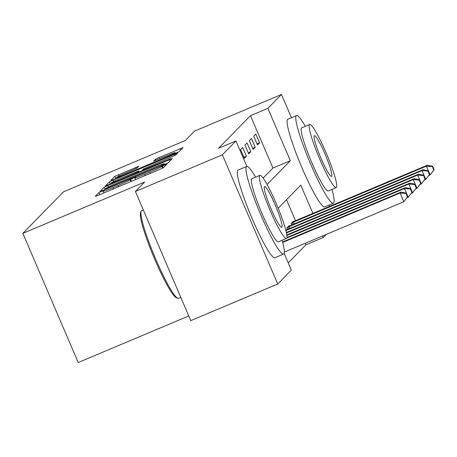 <?xml version="1.0" encoding="UTF-8"?>
<svg xmlns="http://www.w3.org/2000/svg" width="457" height="457" viewBox="0 0 457 457"><rect width="100%" height="100%" fill="white"/><g stroke="black" fill="none" stroke-linecap="round" stroke-linejoin="round"><path stroke-width="0.69" d="M101.494 191.386L98.861 192.637L95.205 196.373L98.278 195.288L159.739 169.393L163.497 167.605L167.159 163.869L161.904 166.365A11.945 0.606 -23.2 0 1 149.873 172.095L144.755 174.248A11.945 0.606 -23.2 0 1 134.872 177.83A11.945 0.606 -23.2 0 1 134.929 177.727L135.415 177.225L133.25 178.007L130.148 179.744A11.945 0.606 -23.2 0 1 118.117 185.473L112.993 187.627A11.945 0.606 -23.2 0 1 103.116 191.209A11.945 0.606 -23.2 0 1 103.168 191.106L103.653 190.603L101.494 191.386M138.854 166.245L114.781 176.391L110.697 180.566L113.787 179.452L179.013 151.764L183.091 147.588L159.173 157.482L155.414 159.27L153.661 161.075L167.073 155.608A9.985 0.503 -23.2 0 1 175.334 152.615A9.985 0.503 -23.2 0 1 165.234 157.488L124.767 174.534A9.985 0.503 -23.2 0 1 116.512 177.527A9.985 0.503 -23.2 0 1 126.612 172.655L137.111 168.022L138.854 166.245M284.151 253.367L291.332 270.116L277.736 283.991L190.763 320.631L135.403 191.46L144.612 182.057L22.85 233.35L63.54 191.809L185.302 140.516L194.511 131.113L281.478 94.473L291.446 117.729M135.403 191.46L222.37 154.82L235.966 140.945L246.877 166.405M263.083 178.11L272.938 168.05L250.493 115.678L218.572 148.268L235.966 140.945M250.493 115.678L267.888 108.355L281.478 94.473M107.829 185.531L104.07 187.319L99.992 191.5L103.076 190.38L164.543 164.491L168.302 162.698L172.38 158.522L107.829 185.531L108.458 186.993M105.361 186.005L109.423 181.857L113.182 180.064L177.733 153.055L175.979 154.86L172.22 156.648L143.532 168.941L142.367 170.153L145.452 169.033L170.924 158.59L105.378 186.045M244.329 158.362L246.432 156.214L242.69 147.485L240.588 149.633L244.329 158.362M248.711 153.883L250.819 151.735L247.077 143.007L244.969 145.155L248.711 153.883M253.098 149.405L255.2 147.257L251.464 138.528L249.356 140.682L253.098 149.405M257.48 144.932L259.587 142.784L255.846 134.055L253.744 136.203L257.48 144.932M288.218 262.861L305.859 244.855L305.185 243.284M295.525 220.748L286.522 199.743M287.396 229.431L286.768 227.957L288.87 225.809L289.001 226.112M291.777 224.953L291.149 223.484L293.257 221.337L293.383 221.639M22.85 233.35L78.216 362.527L188.764 315.953M277.736 283.991L222.37 154.82M328.903 205.119L329.468 206.444M326.344 234.367L323.253 237.526L322.579 235.955M305.859 244.855L323.253 237.526M312.919 213.419L300.803 185.159L278.204 208.232M267.048 184.491L290.332 160.721L267.888 108.355M272.938 168.05L290.332 160.721M246.432 156.214L243.872 157.294M250.819 151.735L248.254 152.815M255.2 147.257L252.641 148.336M259.587 142.784L257.023 143.864M105.167 189.067L161.27 165.577L164.4 163.817A11.945 0.606 -23.2 0 0 164.451 163.715A11.945 0.606 -23.2 0 0 154.575 167.296L117.695 182.829A11.945 0.606 -23.2 0 0 105.664 188.558L105.167 189.067M121.425 178.047A9.985 0.503 -23.2 0 0 111.325 182.92A9.985 0.503 -23.2 0 0 119.585 179.927L133.844 173.923L137.603 172.135L138.757 170.958L121.425 178.047M407.844 196.579L406.347 193.088L405.993 193.442L407.49 196.938L407.844 196.579L403.828 201.726L400.086 193.003L400.966 192.106L282.597 241.97M284.345 252.064L403.828 201.726L407.49 196.938M282.723 242.444L400.086 193.003L405.993 193.442M400.966 192.106L406.347 193.088M412.225 192.1L410.729 188.61L410.38 188.97L411.877 192.46L412.225 192.1L408.21 197.253L404.474 188.524L405.348 187.627L286.922 237.514M406.953 197.784L408.21 197.253L411.877 192.46M286.75 238.114L404.474 188.524L410.38 188.97M405.348 187.627L410.729 188.61M416.613 187.627L415.116 184.131L414.762 184.491L416.258 187.981L416.613 187.627L412.597 192.774L408.855 184.045L409.735 183.154L286.825 234.927M411.34 193.305L412.597 192.774L416.258 187.981M286.887 235.429L408.855 184.045L414.762 184.491M409.735 183.154L415.116 184.131M420.994 183.148L419.497 179.658L419.149 180.012L420.646 183.508L420.994 183.148L416.984 188.295L413.242 179.572L414.116 178.676L286.379 232.487M415.721 188.827L416.984 188.295L420.646 183.508M286.482 232.967L413.242 179.572L419.149 180.012M414.116 178.676L419.497 179.658M425.381 178.67L423.885 175.18L423.536 175.539L425.027 179.03L425.381 178.67L421.365 183.823L417.624 175.094L418.503 174.197L285.808 230.1M420.109 184.354L421.365 183.823L425.027 179.03M285.928 230.574L417.624 175.094L423.536 175.539M418.503 174.197L423.885 175.18M177.739 298.278L176.276 297.667A46.397 5.65 -112.8 0 1 153.832 257.154A46.397 5.65 -112.8 0 1 140.522 212.796L141.11 211.317A47.539 5.787 67.2 0 0 154.746 256.771A47.539 5.787 67.2 0 0 177.739 298.278A47.539 5.787 67.2 0 0 178.533 298.335L180.801 297.381M143.344 209.986L141.624 210.711A47.539 5.787 67.2 0 0 141.373 210.883A47.539 5.787 67.2 0 0 141.11 211.317M255.554 177.162A47.539 5.787 67.2 0 0 246.683 166.457A47.539 5.787 67.2 0 0 246.437 166.628A47.539 5.787 67.2 0 0 260.279 213.63A47.539 5.787 67.2 0 0 283.597 254.075A47.539 5.787 67.2 0 0 283.843 253.903A47.539 5.787 67.2 0 0 282.129 240.251M246.683 166.457L237.988 170.118A47.539 5.787 67.2 0 0 237.737 170.29A47.539 5.787 67.2 0 0 251.584 217.292A47.539 5.787 67.2 0 0 274.897 257.742L283.597 254.075M286.43 238.44L278.427 241.81A34.229 4.164 -112.8 0 1 261.638 212.688A34.229 4.164 -112.8 0 1 251.67 178.847A34.229 4.164 -112.8 0 1 251.853 178.721L259.85 175.351A34.229 4.164 67.2 0 0 259.673 175.477A34.229 4.164 67.2 0 0 269.641 209.317A34.229 4.164 67.2 0 0 286.43 238.44A34.229 4.164 67.2 0 0 286.608 238.314A34.229 4.164 67.2 0 0 276.639 204.473A34.229 4.164 67.2 0 0 259.85 175.351M281.82 227.146A22.056 2.685 67.2 0 0 275.394 205.336A22.056 2.685 67.2 0 0 264.574 186.565A22.056 2.685 67.2 0 0 264.46 186.645A22.056 2.685 67.2 0 0 270.887 208.455A22.056 2.685 67.2 0 0 281.706 227.22A22.056 2.685 67.2 0 0 281.82 227.146M305.362 126.309A47.539 5.787 67.2 0 0 296.496 115.598A47.539 5.787 67.2 0 0 296.245 115.77A47.539 5.787 67.2 0 0 310.092 162.772A47.539 5.787 67.2 0 0 333.404 203.222A47.539 5.787 67.2 0 0 333.656 203.051A47.539 5.787 67.2 0 0 331.942 189.398M296.496 115.598L287.796 119.266A47.539 5.787 67.2 0 0 287.55 119.437A47.539 5.787 67.2 0 0 301.392 166.439A47.539 5.787 67.2 0 0 324.71 206.884L333.404 203.222M336.238 187.587L328.24 190.957A34.229 4.164 -112.8 0 1 311.451 161.829A34.229 4.164 -112.8 0 1 301.483 127.989A34.229 4.164 -112.8 0 1 301.66 127.869L309.663 124.498A34.229 4.164 67.2 0 0 309.486 124.618A34.229 4.164 67.2 0 0 319.454 158.459A34.229 4.164 67.2 0 0 336.238 187.587A34.229 4.164 67.2 0 0 336.421 187.461A34.229 4.164 67.2 0 0 326.452 153.621A34.229 4.164 67.2 0 0 309.663 124.498M331.628 176.288A22.056 2.685 67.2 0 0 325.207 154.477A22.056 2.685 67.2 0 0 314.387 135.712A22.056 2.685 67.2 0 0 314.273 135.792A22.056 2.685 67.2 0 0 320.694 157.602A22.056 2.685 67.2 0 0 331.514 176.368A22.056 2.685 67.2 0 0 331.628 176.288M429.763 174.197L428.266 170.701L427.918 171.061L429.414 174.551L429.763 174.197L425.753 179.344L422.011 170.615L422.885 169.724L288.298 226.392M424.496 179.875L425.753 179.344L429.414 174.551M287.333 227.375L422.011 170.615L427.918 171.061M422.885 169.724L428.266 170.701M434.15 169.718L432.653 166.228L432.305 166.582L433.802 170.078L434.15 169.718L430.134 174.871L426.392 166.142L427.272 165.245L292.686 221.919M428.877 175.397L430.134 174.871L433.802 170.078M291.72 222.902L426.392 166.142L432.305 166.582M427.272 165.245L432.653 166.228M99.735 194.671L98.861 192.637M163.2 167.799L162.378 165.88M131.49 181.292L130.622 179.258M113.525 188.861L112.993 187.627M118.649 186.707L118.117 185.473M130.913 181.538L130.148 179.744M145.28 175.482L144.755 174.248M150.404 173.329L149.873 172.095M162.641 168.085L161.904 166.365M169.907 161.064L169.296 159.636M105.03 189.558L104.07 187.319M105.327 189.438L105.179 189.101M164.057 164.691L163.903 164.326M164.669 164.44L164.4 163.817M110.383 184.091L109.423 181.857M113.793 181.48L113.182 180.064M175.145 155.334L174.648 154.175M137.78 172.552L137.603 172.135M139.185 171.963L138.757 170.958M155.866 160.321L155.414 159.27M159.704 158.716L159.173 157.482M180.612 150.13L180.001 148.708M115.741 178.63L114.781 176.391M119.14 176.008L118.54 174.597M136.277 168.496L135.78 167.336M288.55 228.94L287.796 227.175M289.881 228.38L289.121 226.598M292.937 224.467L292.177 222.696M294.268 223.907L293.503 222.125M103.859 192.934L103.116 191.209M135.615 179.555L134.872 177.83M105.304 189.444L105.156 189.089M164.749 164.4L164.451 163.715M142.538 170.547L142.367 170.153M111.611 183.577L111.325 182.92M139.214 171.952L138.768 170.924M116.792 178.184L116.512 177.527M175.659 153.381L175.334 152.615"/></g></svg>
